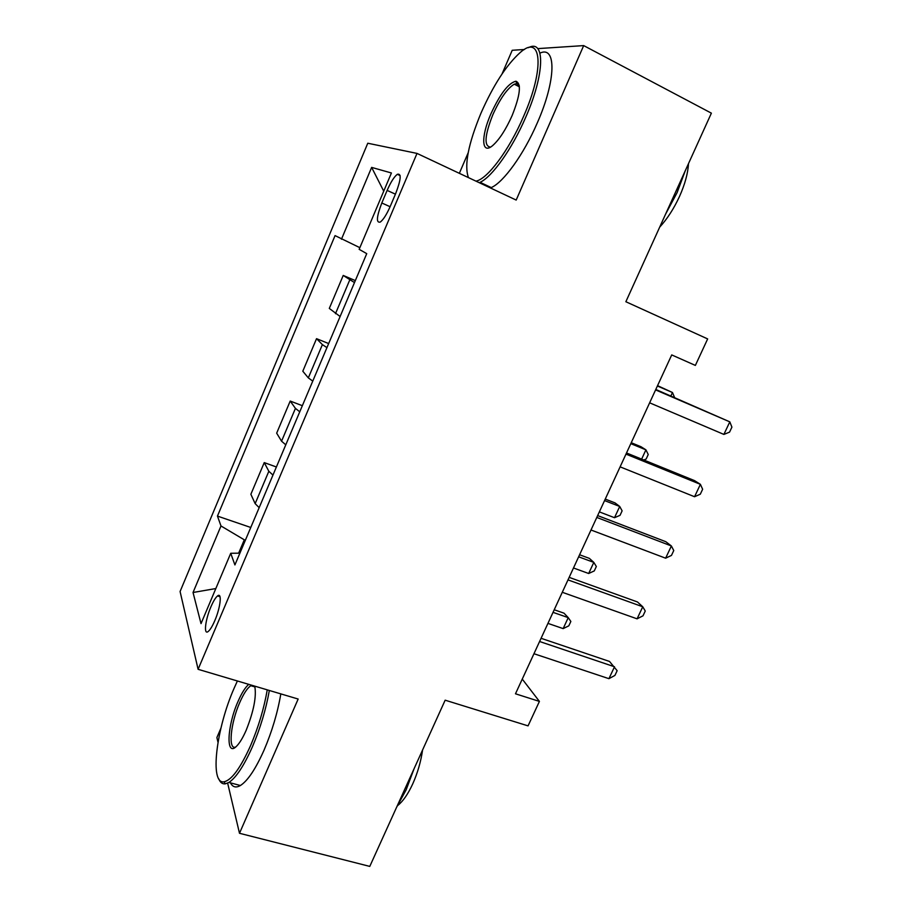 <?xml version="1.0" encoding="UTF-8"?>
<svg xmlns="http://www.w3.org/2000/svg" width="912" height="912" viewBox="0 0 912 912"><rect width="100%" height="100%" fill="white"/><g stroke="black" fill="none" stroke-linecap="round" stroke-linejoin="round"><path stroke-width="1.37" d="M214.799 620.639C220.544 607.46 222.175 591.979 217.558 595.924C215.551 597.542 213.34 601.19 210.9 606.856C205.291 619.727 203.467 635.425 208.187 631.492C210.159 629.896 212.371 626.27 214.799 620.639M220.921 728.186L216.885 737.557L218.002 742.265M367.775 143.23L180.086 591.512L198.098 669.305L417.012 153.41L367.775 143.23M524.48 49.487L512.213 50.285L502.067 73.883M468.187 152.749L459.34 173.326M227.647 783.123L239.491 833.283L369.782 866.4L445.159 700.188L528.059 725.872L539.414 701.408L522.257 679.098M417.012 153.41L516.181 200.07L583.68 45.6L537.715 48.621M583.68 45.6L711.383 113.156L625.86 301.735L707.655 338.922L695.366 365.416L671.722 354.916L515.485 693.793L539.414 701.408M387.133 190.403L381.809 202.988C376.542 216.839 376.029 223.189 380.293 222.061C383.382 219.667 386.711 214.4 390.302 206.249L395.774 193.333C401.041 179.436 401.565 173.086 397.324 174.306C394.144 176.768 390.746 182.138 387.133 190.403L395.42 194.165M359.852 247.676L335.057 235.604L217.455 516.089L250.777 527.478M341.453 239.24L371.64 167.398L391.419 172.984L359.157 249.329L366.738 253.65L234.908 564.938L230.736 553.276L201.016 623.626L193.036 592.492L220.989 525.973L217.455 516.089M239.491 833.283L298.156 699.037L198.098 669.305M245.396 540.189L244.302 539.813L238.636 553.185M354.494 282.572L343.22 275.447L355.327 280.588M259.168 507.653L255.155 503.641L250.868 494.281L264.241 462.601L276.393 466.99M285.775 444.817L281.557 441.191L276.667 433.154L290.21 401.052L302.351 405.692M312.759 381.113L308.324 377.887L302.807 371.218L316.532 338.671L328.662 343.562M340.119 316.521L329.3 308.427L343.22 275.447M326.941 347.643L322.392 344.622L316.532 338.671M299.763 411.802L295.431 408.382L290.21 401.052M272.962 475.084L268.835 471.276L264.241 462.601M220.989 525.973L244.302 539.813M239.89 553.162L230.736 553.276M383.735 191.167L371.64 167.398M193.036 592.492L215.836 588.548M655.591 389.903L729.805 421.857L723.889 434.42L649.64 402.819M655.785 389.47L729.805 421.857L731.914 427.135L729.554 432.128L723.889 434.42M670.879 395.968L672.475 392.513L657.552 385.651M674.618 397.586L672.475 392.513L657.392 386.004M625.985 454.119L700.393 484.329L694.556 496.732L620.114 466.853M626.51 452.968L694.499 480.601L700.393 484.329L702.639 489.254L700.313 494.19L694.556 496.732M596.79 517.446L671.38 545.969L665.623 558.19L590.999 529.997M597.645 515.588L665.794 541.694L671.38 545.969L673.763 550.54L671.471 555.408L665.623 558.19M567.994 579.895L642.755 606.776L637.078 618.838L562.282 592.287M569.156 577.364L637.465 601.966L642.755 606.776L645.263 611.017L643.006 615.817L637.078 618.838M641.638 459.112L645.924 449.844L640.988 446.72L631.241 442.719M643.781 459.979L646.141 459.044L648.238 454.507L645.924 449.844L630.808 443.654M599.355 511.883L614.506 517.708L619.715 506.468L615.019 502.888L605.249 499.081M614.506 517.708L620.046 515.326L622.121 510.845L619.715 506.468L604.565 500.585M573.488 567.982L588.673 573.5L593.815 562.396L589.369 558.372L579.576 554.758M588.673 573.5L594.282 570.912L596.334 566.489L593.815 562.396L578.63 556.81M539.585 641.501L614.517 666.775L608.92 678.676L533.953 653.722M541.067 638.297L609.512 661.451L617.15 670.685L614.916 675.427L608.92 678.676M547.941 623.386L563.16 628.607L568.233 617.641L564.026 613.183L554.222 609.763M563.16 628.607L568.826 625.826L570.855 621.46L568.233 617.641L553.025 612.351M475.927 181.135C487.168 179.368 508.964 150.491 523.522 116.531C544.977 68.24 541.648 33.242 520.228 52.497C506.411 64.946 493.335 85.169 480.977 113.156C468.255 143.948 464.071 165.437 468.449 177.612M528.424 47.675C545.342 38.612 544.874 74.032 525.677 117.363C512.088 148.987 492.104 176.894 480.077 182.32L479.245 182.696M512.099 115.63C505.875 129.515 499.468 139.422 492.89 145.373C481.479 155.496 480.681 136.925 490.861 113.943C500.107 93.868 508.463 82.958 515.93 81.225C521.55 83.608 520.273 95.076 512.099 115.63M519.27 85.614L516.716 83.642L514.265 84.189C507.243 88.453 500.107 98.621 492.845 114.707C484.648 135.489 483.873 146.296 490.496 147.106M685.402 170.43L677.08 192.671L665.555 214.206M688.492 163.613C687.956 173.314 684.946 184.281 679.486 196.502C673.854 208.688 667.265 218.891 659.695 227.134M539.95 53.124C556.605 45.224 556.126 80.541 537.202 123.097C523.625 154.595 503.492 182.297 491.26 187.587L490.417 187.952M468.232 177.521L467.981 176.609M237.394 680.979L234.224 688.001C216.315 728.278 209.281 784.639 224.101 781.789C231.671 780.091 240.494 768.029 250.572 745.606C258.449 727.103 264.001 708.521 267.25 689.848M269.336 690.475C265.985 709.388 260.342 728.175 252.396 746.825C243.971 765.795 236.14 777.662 228.912 782.439L225.218 783.864C222.357 784.16 220.202 782.485 218.755 778.848M254.756 686.143C256.625 696.403 253.775 711.086 246.206 730.204C242.945 737.637 239.776 742.927 236.675 746.096C225.595 757.895 227.02 725.963 238.032 701.442C241.748 692.938 245.328 687.249 248.759 684.353M251.792 685.254L250.823 685.71C247.346 687.99 243.652 693.61 239.731 702.559C230.633 722.954 227.863 750.587 235.695 746.996M414.037 768.827L406.159 789.826L396.606 807.245M422.587 749.972C420.865 761.725 417.593 773.011 412.76 783.83C408.04 794.067 403.036 801.283 397.769 805.478M280.828 693.884C277.59 712.774 272.004 731.504 264.07 750.086C255.645 768.987 247.756 780.797 240.403 785.517C235.969 788.059 232.651 787.17 230.44 782.849M335.468 313.705L349.741 279.973M308.324 377.887L322.392 344.622M281.557 441.191L295.431 408.382M255.155 503.641L268.835 471.276M390.097 206.716L381.809 202.988M220.02 596.71L217.558 595.924M400.129 175.594L397.324 174.306M491.26 187.587L480.077 182.32M514.265 84.189L519.395 86.788M516.716 83.642L515.93 81.225M240.403 785.517L228.912 782.439M250.823 685.71L254.972 686.93M224.101 781.789L225.218 783.864"/></g></svg>

